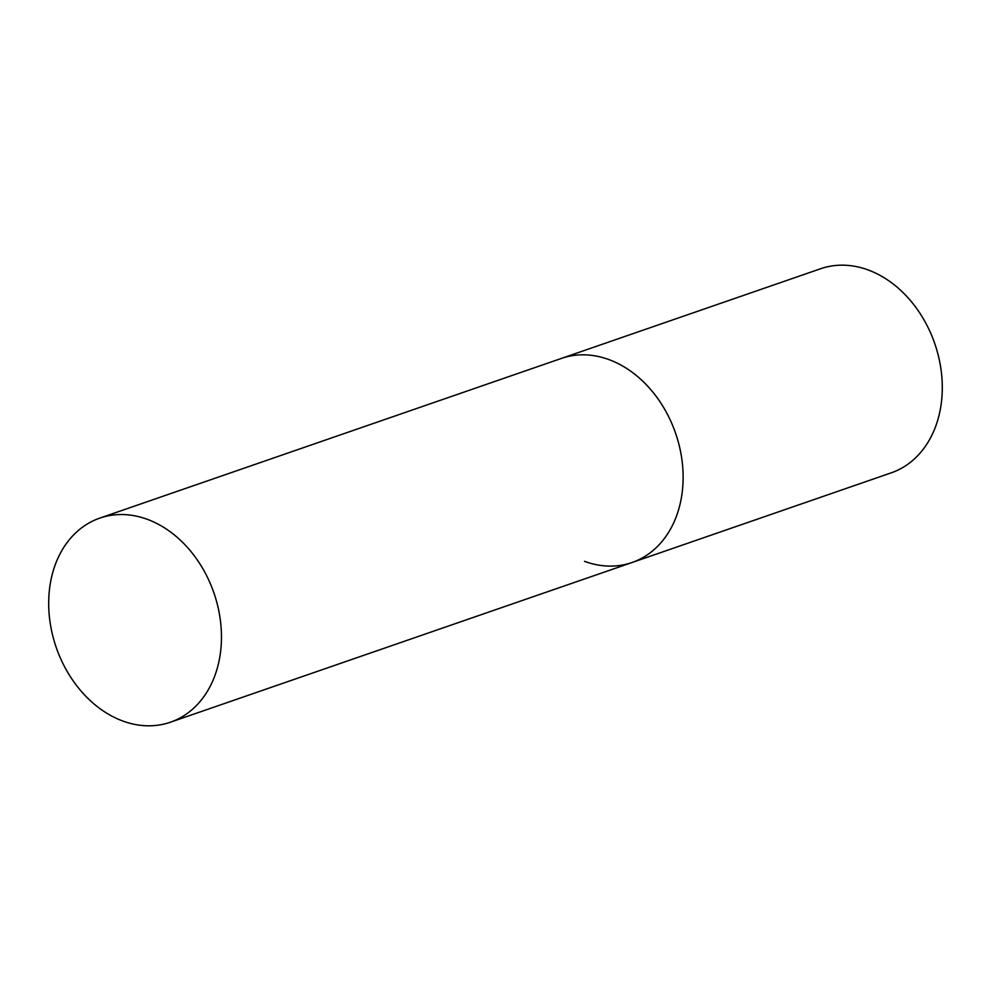 <?xml version="1.0" encoding="UTF-8"?>
<svg xmlns="http://www.w3.org/2000/svg" width="991" height="991" viewBox="0 0 991 991"><rect width="100%" height="100%" fill="white"/><g stroke="black" fill="none" stroke-linecap="round" stroke-linejoin="round"><path stroke-width="1.49" d="M99.769 518.12A107.994 83.43 -109.1 0 0 49.55 588.803A107.994 83.43 -109.1 0 0 83.083 693.353A107.994 83.43 -109.1 0 0 170.378 722.228A107.994 83.43 -109.1 0 0 220.597 651.558A107.994 83.43 -109.1 0 0 187.064 547.007A107.994 83.43 -109.1 0 0 99.769 518.12L820.598 268.747A107.994 83.43 70.9 0 1 868.104 269.936A107.994 83.43 70.9 0 1 941.45 372.938A107.994 83.43 70.9 0 1 891.206 472.856L632.035 562.516A107.994 83.43 -109.1 0 0 682.254 491.846A107.994 83.43 -109.1 0 0 648.721 387.295A107.994 83.43 -109.1 0 0 561.414 358.408A107.994 83.43 70.9 0 1 608.932 359.597A107.994 83.43 70.9 0 1 682.279 462.599A107.994 83.43 70.9 0 1 632.035 562.516A107.994 83.43 70.9 0 1 584.517 561.34M632.035 562.516L170.378 722.228"/></g></svg>
